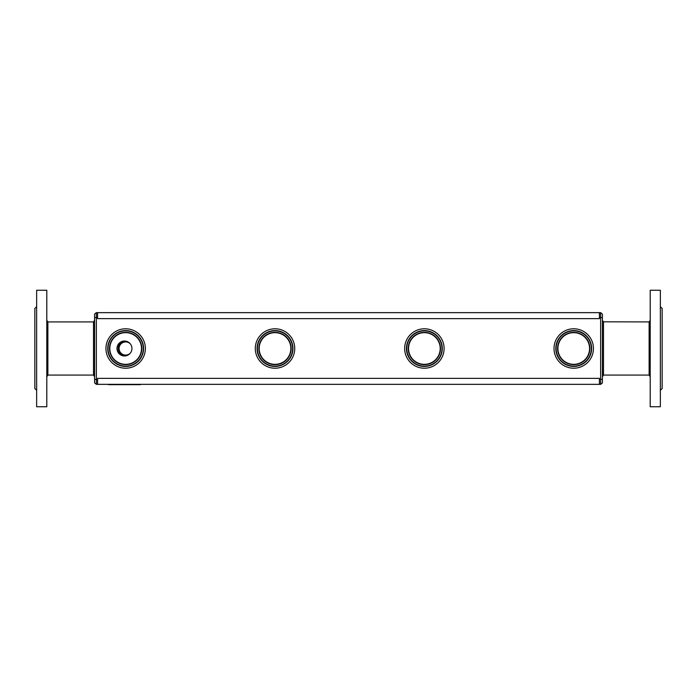 <?xml version="1.0" encoding="UTF-8"?>
<svg xmlns="http://www.w3.org/2000/svg" width="697" height="697" viewBox="0 0 697 697"><rect width="100%" height="100%" fill="white"/><g stroke="black" fill="none" stroke-linecap="round" stroke-linejoin="round"><path stroke-width="1.05" d="M96.378 383.742L96.36 384.343L600.692 384.343L602.408 382.853L602.408 379.264L602.408 382.853L602.408 379.264L602.408 382.853L600.692 384.343M142.388 384.343L106.545 384.343M600.622 381.895L600.631 381.111M600.631 380.562L600.64 384.343L602.408 382.853M97.58 384.343L97.58 378.375L599.42 378.375L599.42 384.343M96.369 384.326L96.36 379.569L94.592 379.264L94.592 382.853L94.592 314.147L94.592 317.736L94.592 314.147L94.592 317.736L96.36 317.431L96.36 312.657L94.592 314.147L96.308 312.657M94.592 379.273L94.592 382.853L96.36 384.343L94.592 382.853L94.592 317.736M96.369 380.562L96.369 381.111M600.622 313.258L600.64 317.431L602.408 317.736L602.408 314.147L602.408 379.273L599.42 379.569M603.48 375.082L603.48 321.918L602.408 320.272L602.408 376.728L603.48 375.082L649.125 375.082L650.205 376.728M94.592 314.147L96.36 312.657L599.42 312.657L599.42 318.625L97.58 318.625L97.58 312.657L600.692 312.657L602.408 314.147L602.408 317.736L602.408 314.147L600.64 312.657M114.752 384.674L138.233 384.674M114.012 384.674L108.427 384.648M140.445 384.674L138.276 384.648M600.631 316.438L600.631 315.889M96.378 315.105L96.369 315.889M96.369 316.438L96.36 317.431L97.58 317.431M94.592 376.728L93.52 375.082L47.875 375.082L93.52 375.082L93.52 321.918L94.592 320.272L93.52 321.918L47.875 321.918L46.795 320.272M603.28 321.814L649.125 321.918L649.125 375.082M589.74 356.55A17.922 17.922 0 0 0 572.699 330.605A17.922 17.922 0 0 0 558.75 358.345A17.922 17.922 0 0 0 589.74 356.55M442.22 346.879A17.922 17.922 0 0 0 414.044 333.854A17.922 17.922 0 0 0 416.85 364.766A17.922 17.922 0 0 0 442.22 346.879M143.582 348.5A17.922 17.922 0 0 0 116.695 332.974A17.922 17.922 0 0 0 116.695 364.026A17.922 17.922 0 0 0 143.582 348.5M291.032 356.55A17.922 17.922 0 0 0 273.982 330.605A17.922 17.922 0 0 0 260.033 358.345A17.922 17.922 0 0 0 291.032 356.55M46.795 376.728L47.875 375.082L47.875 321.918L93.52 321.918M649.125 321.918L650.205 320.272L649.125 321.918M589.479 356.42A17.625 17.625 0 0 0 572.716 330.909A17.625 17.625 0 0 0 559.003 358.18A17.625 17.625 0 0 0 589.479 356.42M441.924 346.906A17.625 17.625 0 0 0 414.218 334.098A17.625 17.625 0 0 0 416.98 364.496A17.625 17.625 0 0 0 441.924 346.906M143.286 348.5A17.625 17.625 0 0 0 116.843 333.236A17.625 17.625 0 0 0 116.843 363.764A17.625 17.625 0 0 0 143.286 348.5M290.762 356.42A17.625 17.625 0 0 0 273.999 330.909A17.625 17.625 0 0 0 260.286 358.18A17.625 17.625 0 0 0 290.762 356.42M650.205 290.248L650.205 406.752L660.355 406.752L660.355 290.248L650.205 290.248M588.137 355.749A16.127 16.127 0 0 0 572.803 332.399A16.127 16.127 0 0 0 560.249 357.361A16.127 16.127 0 0 0 588.137 355.749M440.434 347.045A16.127 16.127 0 0 0 415.081 335.318A16.127 16.127 0 0 0 417.608 363.146A16.127 16.127 0 0 0 440.434 347.045M141.787 348.5A16.127 16.127 0 0 0 117.593 334.534A16.127 16.127 0 0 0 117.593 362.466A16.127 16.127 0 0 0 141.787 348.5M289.429 355.749A16.127 16.127 0 0 0 274.087 332.399A16.127 16.127 0 0 0 261.532 357.361A16.127 16.127 0 0 0 289.429 355.749M46.795 406.752L46.795 290.248L36.645 290.248L36.645 406.752L46.795 406.752M97.58 312.657L599.42 312.657M587.876 355.609A15.831 15.831 0 0 0 572.821 332.696A15.831 15.831 0 0 0 560.501 357.195A15.831 15.831 0 0 0 587.876 355.609M440.138 347.071A15.831 15.831 0 0 0 415.246 335.562A15.831 15.831 0 0 0 417.73 362.867A15.831 15.831 0 0 0 440.138 347.071M141.491 348.5A15.831 15.831 0 0 0 117.741 334.787A15.831 15.831 0 0 0 117.741 362.213A15.831 15.831 0 0 0 141.491 348.5M289.159 355.609A15.831 15.831 0 0 0 274.104 332.696A15.831 15.831 0 0 0 261.784 357.195A15.831 15.831 0 0 0 289.159 355.609M96.36 384.343L94.592 382.853L96.36 384.343M130.33 353.126A6.569 6.569 0 0 1 121.017 353.152A6.569 6.569 0 0 1 121.017 343.848A6.569 6.569 0 0 1 130.33 343.874M125.504 341.103L126.41 341.286M124.467 341.033A7.467 7.467 0 0 1 130.931 352.238A7.467 7.467 0 0 1 117.993 352.238A7.467 7.467 0 0 1 124.467 341.033M125.504 355.897L126.41 355.714M126.889 355.566A7.17 7.17 0 0 1 118.49 348.5A7.17 7.17 0 0 1 126.889 341.434M660.355 306.68L662.15 308.475L662.15 388.525L660.355 390.32M36.645 306.68L34.85 308.475L34.85 388.525L36.645 390.32M125.059 355.94A7.467 7.467 0 0 1 118.194 348.5A7.467 7.467 0 0 1 125.059 341.06M97.58 379.569L96.36 379.569L96.36 317.431M599.42 317.431L600.64 317.431L600.64 379.569M554.019 348.5A19.716 19.716 0 0 0 583.589 365.577A19.716 19.716 0 0 0 583.589 331.423A19.716 19.716 0 0 0 554.019 348.5M404.661 348.5A19.716 19.716 0 0 0 434.231 365.577A19.716 19.716 0 0 0 434.231 331.423A19.716 19.716 0 0 0 404.661 348.5M105.944 348.5A19.716 19.716 0 0 0 135.514 365.577A19.716 19.716 0 0 0 135.514 331.423A19.716 19.716 0 0 0 105.944 348.5M255.302 348.5A19.716 19.716 0 0 0 284.873 365.577A19.716 19.716 0 0 0 284.873 331.423A19.716 19.716 0 0 0 255.302 348.5M97.58 378.375L599.42 378.375L97.58 378.375M650.205 406.752L660.355 406.752M46.795 290.248L36.645 290.248"/></g></svg>
